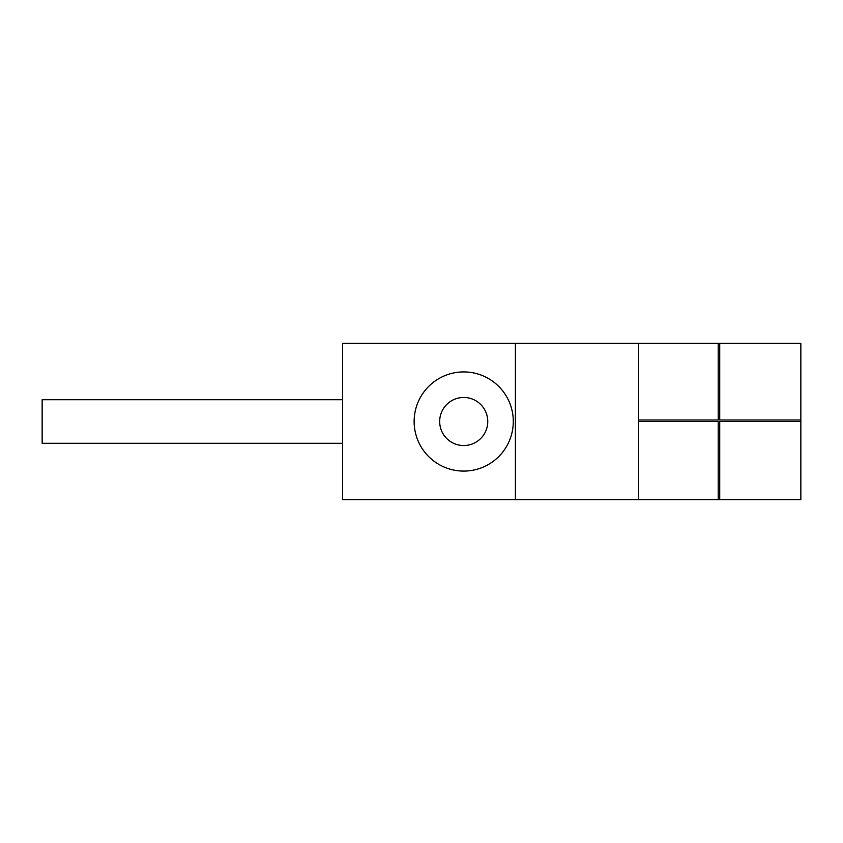 <?xml version="1.0" encoding="UTF-8"?>
<svg xmlns="http://www.w3.org/2000/svg" width="843" height="843" viewBox="0 0 843 843"><rect width="100%" height="100%" fill="white"/><g stroke="black" fill="none" stroke-linecap="round" stroke-linejoin="round"><path stroke-width="1.26" d="M342.627 443.281L42.15 443.281L42.15 399.719L342.627 399.719M414.134 421.5A49.579 49.579 0 0 0 463.713 471.079A49.579 49.579 0 0 0 513.292 421.5A49.579 49.579 0 0 0 463.713 371.921A49.579 49.579 0 0 0 414.134 421.5M439.677 421.5A24.036 24.036 0 0 0 463.713 445.536A24.036 24.036 0 0 0 487.76 421.5A24.036 24.036 0 0 0 463.713 397.464A24.036 24.036 0 0 0 439.677 421.5M719.722 421.5L800.85 421.5L800.85 419.993L719.722 419.993L719.722 343.375L718.215 343.375L718.215 419.993L638.594 419.993L638.594 343.375L342.627 343.375L342.627 499.625L719.722 499.625L719.722 421.5M719.722 499.625L800.85 499.625L800.85 421.5M800.85 419.993L800.85 343.375L719.722 343.375M638.594 499.625L638.594 421.5L718.215 421.5L718.215 499.625M718.215 343.375L638.594 343.375M515.4 343.375L515.4 499.625M638.594 419.993L638.594 421.5"/></g></svg>

